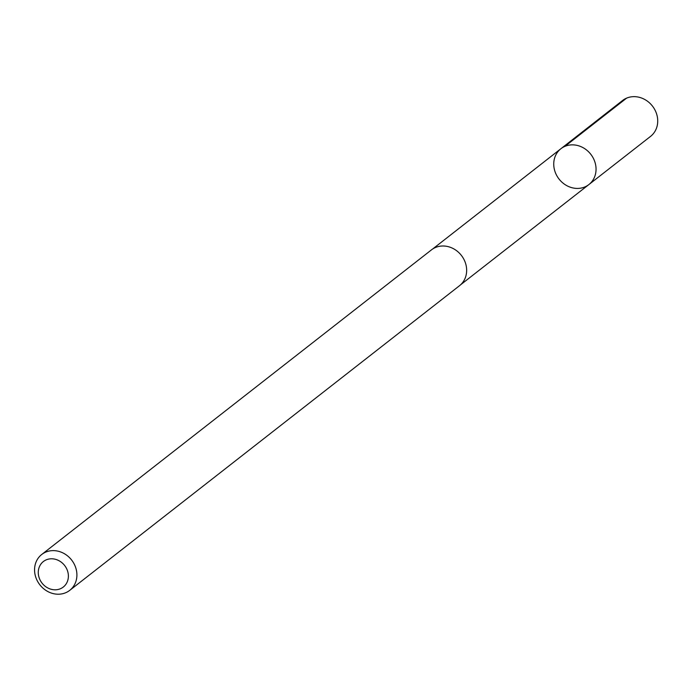 <?xml version="1.0" encoding="UTF-8"?>
<svg xmlns="http://www.w3.org/2000/svg" width="692" height="692" viewBox="0 0 692 692"><rect width="100%" height="100%" fill="white"/><g stroke="black" fill="none" stroke-linecap="round" stroke-linejoin="round"><path stroke-width="1.04" d="M554.067 167.914A22.732 20.129 52 0 1 560.892 148.728A22.732 20.129 52 0 1 590.76 154.247A22.732 20.129 52 0 1 588.892 184.556A22.732 20.129 52 0 1 567.924 186.226A22.732 20.129 52 0 1 554.067 167.914M650.567 136.376A22.75 20.146 -128 0 0 657.4 117.182A22.75 20.146 -128 0 0 643.525 98.852A22.75 20.146 -128 0 0 622.541 100.522L560.892 148.728A22.732 20.129 52 0 1 590.76 154.247A22.732 20.129 52 0 1 588.892 184.556L650.567 136.376M69.745 590.345L459.497 285.718A22.75 20.146 -128 0 0 466.33 266.524A22.75 20.146 -128 0 0 452.456 248.194A22.75 20.146 -128 0 0 431.471 249.864L41.719 554.491A22.75 20.146 -128 0 0 39.859 584.818A22.75 20.146 -128 0 0 69.745 590.345A22.75 20.146 -128 0 0 76.578 571.142A22.75 20.146 -128 0 0 62.704 552.822A22.75 20.146 -128 0 0 41.719 554.491M68.153 573.391A16.184 14.333 -128 0 0 43.631 561.342A16.184 14.333 -128 0 0 48.198 588.157A16.184 14.333 -128 0 0 68.153 573.391M564.949 146.341L626.606 98.134M460.543 284.827L588.892 184.556M432.587 249.059L560.892 148.728"/></g></svg>
